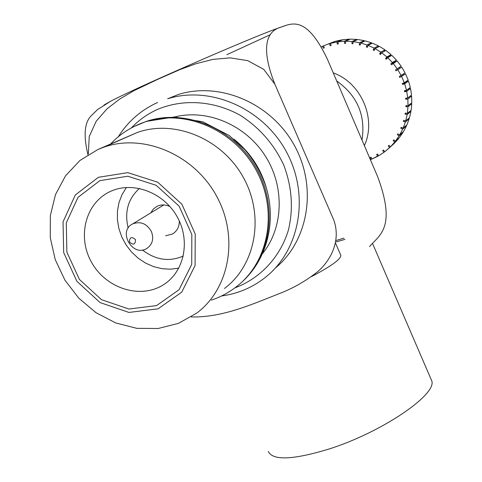 <?xml version="1.0" encoding="UTF-8"?>
<svg xmlns="http://www.w3.org/2000/svg" width="482" height="482" viewBox="0 0 482 482"><rect width="100%" height="100%" fill="white"/><g stroke="black" fill="none" stroke-linecap="round" stroke-linejoin="round"><path stroke-width="0.72" d="M224.437 288.501C255.695 265.227 264.817 216.171 243.488 177.689C222.473 139.057 175.08 119.162 137.659 132.345L104.064 147.1C143.534 133.219 193.854 154.517 216.334 195.644C239.144 236.608 229.709 288.604 196.783 313.065L178.551 323.332L158.168 328.495L136.822 328.338L115.71 322.952L95.996 312.691L78.753 298.141L64.907 280.114L55.231 259.587L50.267 237.674L50.339 215.581L55.508 194.547L65.558 175.785L79.994 160.428L98.039 149.444L104.064 147.1C143.534 133.219 193.854 154.517 216.334 195.644C239.144 236.608 229.709 288.604 196.783 313.065L178.551 323.332L158.168 328.495L136.822 328.338L115.71 322.952L95.996 312.691L78.753 298.141L64.907 280.114L55.231 259.587L50.267 237.674L50.339 215.581L55.508 194.547L65.558 175.785L79.994 160.428L98.039 149.444L137.659 132.345C175.08 119.162 222.473 139.057 243.488 177.689C264.817 216.171 255.695 265.227 224.437 288.501M99.858 180.642L127.82 176.225L156.21 185.317L179.141 206.182L191.83 234.517L191.715 264.407L179.033 289.748L156.578 305.582L128.935 309.034L101.491 299.69L79.428 279.452L66.871 252.164L66.275 222.949L77.951 197.409L99.858 180.642L127.82 176.225L156.21 185.317L179.141 206.182L191.83 234.517L191.715 264.407L179.033 289.748L156.578 305.582L128.935 309.034L101.491 299.69L79.428 279.452L66.871 252.164L66.275 222.949L77.951 197.409L99.858 180.642M98.346 177.31L127.79 172.64L157.704 182.196L181.865 204.181L195.222 234.041L195.083 265.522L181.708 292.188L158.054 308.829L128.965 312.438L100.105 302.594L76.897 281.307L63.684 252.616L63.04 221.883L75.3 194.987L98.346 177.31L127.79 172.64L157.704 182.196L181.865 204.181L195.222 234.041L195.083 265.522L181.708 292.188L158.054 308.829L128.965 312.438L100.105 302.594L76.897 281.307L63.684 252.616L63.04 221.883L75.3 194.987L98.346 177.31M111.607 190.926C134.08 181.208 164.097 192.927 177.256 216.924C190.655 240.795 184.317 271.444 163.91 284.464C140.967 299.617 106.203 288.76 91.628 262.431C76.59 236.349 85.856 201.627 111.553 190.95L111.607 190.926C134.08 181.208 164.097 192.927 177.256 216.924C190.655 240.795 184.317 271.444 163.91 284.464C140.967 299.617 106.203 288.76 91.628 262.431C76.59 236.349 85.856 201.627 111.553 190.95L111.607 190.926M178.828 268.137L170.495 269.203L162 268.691L153.607 266.63L145.582 263.088L138.171 258.183L131.604 252.074L126.097 244.946L121.807 237.03L118.879 228.558L117.409 219.81L117.445 211.05L118.994 202.561L122.018 194.614L126.435 187.468L122.018 194.614L118.994 202.561L117.445 211.05L117.409 219.81L118.879 228.558L121.807 237.03L126.097 244.946L131.604 252.074L138.171 258.183L145.582 263.088L153.607 266.63L162 268.691L170.495 269.203L178.828 268.137M87.953 154.746C83.29 135.328 84.458 122.253 91.46 115.529C84.458 122.253 83.29 135.328 87.953 154.746M336.309 240.44L343.979 238.096L336.309 240.44M369.531 246.603C379.274 235.114 396.632 227.998 377.665 176.689L327.501 59.437C306.673 15.466 292.074 23.226 280.861 27.173C271.414 29.721 257.43 40.018 274.885 84.223L333.616 219.641C340.949 239.259 332.008 259.063 318.006 271.402C307.112 280.096 295.225 287.103 282.35 292.429C252.472 304.022 223.184 317.692 191.143 316.945C223.184 317.692 252.472 304.022 282.35 292.429C295.225 287.103 307.112 280.096 318.006 271.402C332.008 259.063 340.949 239.259 333.616 219.641L274.885 84.223L263.762 69.378L247.76 60.66L230.203 57.864L212.785 59.4L196.126 63.684L180.045 69.541L164.422 76.156L134.195 90.556L119.94 98.894L107.004 108.842L96.171 121.289L89.224 136.52L88.369 153.74L89.224 136.52L96.171 121.289L107.004 108.842L119.94 98.894L134.195 90.556L149.113 83.127L180.045 69.541L196.126 63.684L212.785 59.4L230.203 57.864L247.76 60.66L263.762 69.378L274.885 84.223C257.43 40.018 271.414 29.721 280.861 27.173C292.074 23.226 306.673 15.466 327.501 59.437L377.665 176.689C396.632 227.998 379.274 235.114 369.531 246.603M267.058 190.511C261.672 169.772 250.604 152.643 233.86 139.123C250.604 152.643 261.672 169.772 267.058 190.511M183.311 256.038C169.212 262.088 155.596 260.075 142.467 249.989C155.596 260.075 169.212 262.088 183.311 256.038M128.188 228.04C124.296 211.96 128.049 198.753 139.437 188.414C128.049 198.753 124.296 211.96 128.188 228.04M179.298 220.961C179.37 226.799 177.087 231.155 172.448 234.029L165.633 235.776L172.448 234.029L174.195 232.842L172.448 234.029C177.087 231.155 179.37 226.799 179.298 220.961M150.776 212.887L153.336 209.043L157.012 206.326C161.199 204.368 165.531 204.464 170.001 206.609C165.531 204.464 161.199 204.368 157.012 206.326L153.336 209.043L150.776 212.887M328.332 449.236C292.749 459.961 272.728 460.696 268.275 451.441C272.728 460.696 292.749 459.961 328.332 449.236C382.588 432.252 439.06 393.161 431.444 380.147C439.06 393.161 382.588 432.252 328.332 449.236M431.065 379.262L431.444 380.147L431.065 379.262M336.062 241.922L344.961 239.379L336.062 241.922M340.84 255.364C340.943 259.165 331.164 266.245 311.499 276.602C331.164 266.245 340.943 259.165 340.84 255.364L335.719 243.585L340.84 255.364M275.294 268.113C308.48 240.88 317.602 187.335 294.4 145.468C271.48 103.455 220.334 81.374 178.581 94.418L167.664 98.756C210.387 85.41 262.859 108.251 286.224 151.469C309.89 194.541 300.232 249.363 266.034 276.855C252.972 287.344 238.132 293.725 221.503 295.99C238.132 293.725 252.972 287.344 266.034 276.855C300.232 249.363 309.89 194.541 286.224 151.469C262.859 108.251 210.387 85.41 167.664 98.756L178.581 94.418C220.334 81.374 271.48 103.455 294.4 145.468C317.602 187.335 308.48 240.88 275.294 268.113M157.903 109.245C183.407 98.702 213.845 100.72 239.958 115.144C259.364 127.423 273.969 144.1 283.784 165.181C291.941 186.853 293.508 208.405 288.483 229.83C280.253 257.159 260.286 278.433 234.848 287.899C260.286 278.433 280.253 257.159 288.483 229.83C293.508 208.405 291.941 186.853 283.784 165.181C273.969 144.1 259.364 127.423 239.958 115.144C213.845 100.72 183.407 98.702 157.903 109.245C147.781 113.752 138.924 119.976 131.327 127.923C138.924 119.976 147.781 113.752 157.903 109.245M118.042 137.189C127.7 121.651 140.883 110.089 157.59 102.503C140.883 110.089 127.7 121.651 118.042 137.189M226.871 54.701L270.161 34.752L226.871 54.701M284.922 25.775L277.554 28.33C247.838 38.988 135.129 88.23 110.649 101.244L103.992 105.022L110.649 101.244L97.533 109.589L91.46 115.529L97.533 109.589L110.649 101.244C135.129 88.23 247.838 38.988 277.554 28.33L284.922 25.775M174.605 116.981C207.109 108.721 245.374 124.826 265.106 155.692C284.94 186.498 283.537 227.6 262.666 253.448C283.537 227.6 284.94 186.498 265.106 155.692C245.374 124.826 207.109 108.721 174.605 116.981M135.502 239.62C135.37 244.579 133.363 245.392 129.483 242.06C129.604 237.108 131.616 236.294 135.502 239.62C135.37 244.579 133.363 245.392 129.483 242.06C129.604 237.108 131.616 236.294 135.502 239.62M151.402 231.529C154.077 238.891 152.487 244.573 146.649 248.592C132.345 257.376 117.457 230.86 132.797 223.847C140.611 221.051 146.811 223.612 151.402 231.529C154.077 238.891 152.487 244.573 146.649 248.592C132.345 257.376 117.457 230.86 132.797 223.847C140.611 221.051 146.811 223.612 151.402 231.529M333.255 72.878C361.428 82.934 376.695 119.006 364.362 145.594C376.695 119.006 361.428 82.934 333.255 72.878M336.707 80.952C357.355 95.695 365.784 115.403 362 140.075C365.784 115.403 357.355 95.695 336.707 80.952M345.528 41.211L352.089 41.494L356.734 39.404L352.089 41.494L351.92 43.639L352.999 43.145L351.92 43.639L352.945 43.748L353.143 41.609L359.65 42.735L364.187 40.621L359.65 42.735L359.223 44.838L360.403 44.284L359.223 44.838L360.223 45.079L360.693 42.988L367.037 44.947L371.465 42.796L367.037 44.947L366.344 46.971L367.682 46.314L366.344 46.971L367.314 47.344L368.037 45.326L374.116 48.086L378.442 45.886L374.116 48.086L373.182 50.008L374.767 49.194L373.182 50.008L374.098 50.496L375.074 48.592L380.78 52.11L385.01 49.851L380.78 52.11L379.611 53.894L381.617 52.809L379.611 53.894L380.467 54.496L381.672 52.737L386.919 56.96L391.053 54.623L386.919 56.96L385.534 58.569L389.685 56.207L391.053 54.623L385.883 50.465L381.672 52.737L386.919 56.96L385.534 58.569L386.305 59.28L387.721 57.689L392.42 62.546L396.469 60.123L390.842 63.961L396.469 60.123L391.842 55.346L387.721 57.689L392.42 62.546L390.842 63.961L391.529 64.757L393.131 63.371L397.204 68.775L401.175 66.257L395.457 69.974L401.175 66.257L397.168 60.937L393.131 63.371L397.204 68.775L395.457 69.974L396.035 70.854L397.801 69.685L401.181 75.554L405.091 72.933L399.295 76.511L399.765 77.457L405.573 73.897L408.158 80.036L404.296 82.765L401.669 76.53L404.296 82.765L402.301 83.47L402.651 84.464L406.537 81.711L408.513 81.048L410.315 87.441L406.489 90.285L404.651 83.79L406.489 90.285L404.422 90.73L404.645 91.755L408.495 88.893L410.543 88.489L411.538 95.038L407.736 97.997L406.718 91.345L407.736 97.997L405.627 98.165L405.724 99.208L407.236 98.033L405.724 99.208L407.832 99.075L408.019 105.763L411.809 102.696L408.019 105.763L405.898 105.666L405.862 106.703L407.085 105.721L405.862 106.703L407.977 106.841L407.332 113.469L411.128 110.282L407.332 113.469L405.242 113.101L405.073 114.12L406.115 113.252L405.073 114.12L407.157 114.523L405.687 120.976L409.507 117.686L405.687 120.976L403.663 120.349L403.368 121.337L404.296 120.548L403.368 121.337L405.386 122L403.127 128.176L406.977 124.784L403.127 128.176L401.193 127.302L400.783 128.236L401.627 127.501L400.783 128.236L402.705 129.146L399.692 134.954L403.585 131.459L399.692 134.954L397.879 133.845L397.355 134.713L398.15 134.008L397.355 134.713L399.15 135.852L395.445 141.196L399.391 137.617L395.445 141.196L393.782 139.87L393.149 140.666L393.914 139.979L393.149 140.666L394.794 142.015L390.45 146.805L394.469 143.154L390.45 146.805L388.962 145.293L388.239 145.992L388.992 145.323L388.239 145.992L389.703 147.534L385.473 151.185L384.799 151.703L383.509 150.029L382.708 150.625L383.967 152.324L378.581 155.819L377.508 154.005L376.635 154.493L377.677 156.325L371.899 159.09L371.056 157.162L370.128 157.536L370.941 159.47L370.393 159.687L371.749 158.747L370.941 159.47L370.128 157.536L371.056 157.162L371.899 159.09L378.46 155.62L377.677 156.325L376.635 154.493L377.508 154.005L378.581 155.819L383.967 152.324L384.738 151.625L383.967 152.324L382.708 150.625L383.509 150.029L384.799 151.703L385.473 151.185L393.734 143.865L389.703 147.534L388.239 145.992L388.962 145.293L390.45 146.805L398.753 138.424L394.469 143.154L398.753 138.424L394.794 142.015L393.149 140.666L393.782 139.87L395.445 141.196L399.15 135.852L403.054 132.351L399.391 137.617L403.054 132.351L399.15 135.852L397.355 134.713L397.879 133.845L399.692 134.954L402.705 129.146L406.555 125.742L403.585 131.459L406.555 125.742L402.705 129.146L400.783 128.236L401.193 127.302L403.127 128.176L405.386 122L409.206 118.693L406.977 124.784L409.206 118.693L405.386 122L403.368 121.337L403.663 120.349L405.687 120.976L407.157 114.523L410.959 111.324L409.507 117.686L410.959 111.324L407.157 114.523L405.073 114.12L405.242 113.101L407.332 113.469L407.977 106.841L411.773 103.757L411.128 110.282L411.773 103.757L407.977 106.841L405.862 106.703L405.898 105.666L408.019 105.763L407.832 99.075L411.634 96.099L411.809 102.696L411.634 96.099L407.832 99.075L405.724 99.208L405.627 98.165L407.736 97.997L411.538 95.038L410.543 88.489L406.718 91.345L404.645 91.755L408.495 88.893L410.543 88.489L406.718 91.345L404.645 91.755L404.422 90.73L406.489 90.285L410.315 87.441L408.513 81.048L404.651 83.79L402.651 84.464L406.537 81.711L408.513 81.048L404.651 83.79L402.651 84.464L402.301 83.47L404.296 82.765L408.158 80.036L405.573 73.897L399.765 77.457L405.573 73.897L399.765 77.457L399.295 76.511L401.181 75.554L397.801 69.685L401.771 67.155L405.091 72.933L401.771 67.155L396.035 70.854L395.457 69.974L399.458 67.438L400.012 68.281L399.458 67.438L401.175 66.257L397.168 60.937L391.529 64.757L390.842 63.961L394.915 61.515L395.354 62.033L394.915 61.515L396.469 60.123L391.842 55.346L387.721 57.689L386.305 59.28L385.534 58.569L389.685 56.207L389.932 56.43L389.685 56.207L391.053 54.623L385.883 50.465L381.672 52.737L380.467 54.496L379.611 53.894L380.78 52.11L375.074 48.592L379.382 46.386L385.01 49.851L383.895 51.538L385.01 49.851L379.382 46.386L375.074 48.592L374.098 50.496L373.182 50.008L374.116 48.086L368.037 45.326L372.453 43.169L378.442 45.886L377.804 47.194L378.442 45.886L372.453 43.169L368.037 45.326L367.314 47.344L366.344 46.971L367.037 44.947L360.693 42.988L365.211 40.868L371.465 42.796L371.116 43.826L371.465 42.796L365.211 40.868L360.693 42.988L360.223 45.079L359.223 44.838L359.65 42.735L353.143 41.609L357.777 39.512L364.187 40.621L364.024 41.422L364.187 40.621L357.777 39.512L353.143 41.609L352.945 43.748L351.92 43.639L352.089 41.494L345.528 41.211L350.269 39.126L356.734 39.404L356.686 40.006L356.734 39.404L350.269 39.126L345.528 41.211L345.588 43.362L345.528 41.211M349.245 39.578L349.227 39.15L344.473 41.235L344.57 43.386L345.576 42.94L344.57 43.386L345.588 43.362L344.57 43.386L344.473 41.235L337.96 41.801L344.473 41.235L349.227 39.15L342.81 39.711L337.96 41.801L338.292 43.928L337.96 41.801L342.81 39.711L349.227 39.15L349.245 39.578M403.35 74.101L403.693 74.812L403.35 74.101M406.386 81.283L406.537 81.711L406.386 81.283M410.037 96.207L411.634 96.099L410.037 96.207M410.592 103.678L411.773 103.757L410.592 103.678M410.086 111.161L410.959 111.324L410.086 111.161M408.579 118.488L409.206 118.693L408.579 118.488M406.127 125.537L406.555 125.742L406.127 125.537M321.235 46.874L323.482 45.868L322.518 46.278L323.38 48.242L324.302 47.839L323.476 45.856L334.532 41.536L329.567 43.651L330.182 45.712L331.152 45.429L330.574 43.362L336.924 41.958L337.286 44.085L338.292 43.928L337.286 44.085L338.25 43.663L337.286 44.085L336.924 41.958L341.786 39.867L336.924 41.958L330.574 43.362L335.526 41.247L341.786 39.867L335.526 41.247L330.574 43.362L331.152 45.429L330.182 45.712L331.122 45.308L330.182 45.712L329.567 43.651L327.808 44.211L334.532 41.536L323.476 45.856L324.302 47.839L323.38 48.242L322.518 46.278L321.235 46.874M241.765 282.175C271.721 255.731 278.367 205.35 255.49 166.718C232.872 127.947 184.763 108.402 146.311 121.398L145.088 121.916C184.564 108.54 234.071 129.58 256.069 170.086C278.373 210.429 268.992 261.828 236.487 286.651C268.992 261.828 278.373 210.429 256.069 170.086C234.071 129.58 184.564 108.54 145.088 121.916L133.845 126.603L145.088 121.916C131.508 126.537 119.873 134.038 110.185 144.413C119.873 134.038 131.508 126.537 145.088 121.916L146.311 121.398C184.763 108.402 232.872 127.947 255.49 166.718C278.367 205.35 271.721 255.731 241.765 282.175M372.64 243.705L431.444 380.147L372.64 243.705M132.797 223.847L163.82 204.934L132.797 223.847M245.928 278.174C267.829 255.659 276.126 220.057 266.185 187.486C261.551 173.538 254.436 160.934 244.82 149.673L229.155 135.472L202.808 121.789L174.237 116.981L146.311 121.398L174.237 116.981L202.808 121.789L229.155 135.472L244.82 149.673C254.436 160.934 261.551 173.538 266.185 187.486C276.126 220.057 267.829 255.659 245.928 278.174M211.357 300.117C220.491 297.063 228.872 292.574 236.487 286.651C228.872 292.574 220.491 297.063 211.357 300.117"/></g></svg>
